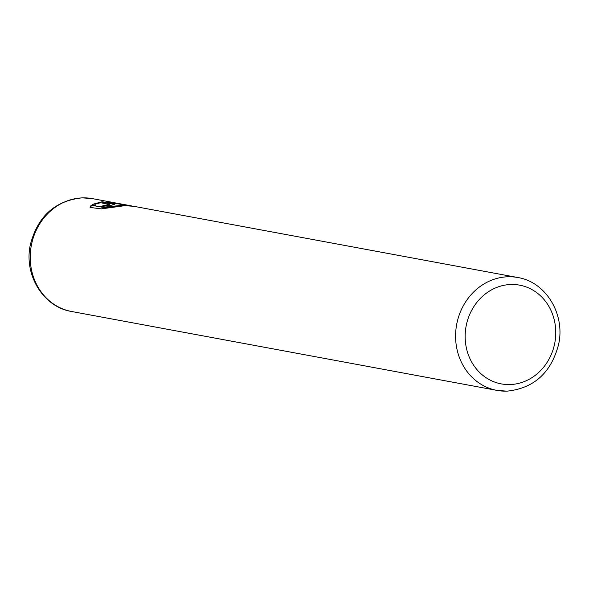 <?xml version="1.0" encoding="UTF-8"?>
<svg xmlns="http://www.w3.org/2000/svg" width="589" height="589" viewBox="0 0 589 589"><rect width="100%" height="100%" fill="white"/><g stroke="black" fill="none" stroke-linecap="round" stroke-linejoin="round"><path stroke-width="0.88" d="M90.117 207.6L90.831 206.135L95.595 205.281M95.138 205.929L103.922 207.519L126.208 205.679M114.965 202.822L106.719 201.725L121.798 204.523A57.383 51.567 -79.5 0 1 126.318 204.95L113.972 202.668L131.406 205.863L122.549 205.289L103.922 207.159L95.138 205.907L95.602 204.928L90.831 205.782L90.11 207.424L101.271 208.881L124.721 205.694L133.791 206.305L517.827 277.529C546.047 281.991 565.411 314.408 558.608 344.403C551.201 372.712 534.017 388.291 507.048 391.155L496.895 390.374A57.383 51.567 -79.5 0 1 455.886 329.995A57.383 51.567 -79.5 0 1 507.961 276.771A57.383 51.567 -79.5 0 1 517.827 277.529M110.592 202.447L113.972 202.984M101.271 206.695A57.383 51.567 -79.5 0 1 104.975 205.627L109.502 204.736M109.51 204.376L104.975 205.267A57.383 51.567 100.5 0 0 100.439 206.621L110.489 205.37C114.413 204.692 115.591 204.214 114.038 203.934L102.199 201.732L92.517 204.361L97.281 203.75L100.41 202.69L109.51 204.376L109.753 204.854M114.767 204.228L114.038 203.934L114.546 204.42M93.349 204.236L102.199 201.732M102.192 202.093L114.03 204.287M122.159 204.538L113.972 202.668M509.934 384.558A50.212 45.125 100.5 0 0 555.758 333.183A50.212 45.125 100.5 0 0 510.98 284.487A50.212 45.125 100.5 0 0 465.155 335.863A50.212 45.125 100.5 0 0 509.934 384.558M92.458 198.64A57.383 51.567 100.5 0 0 82.593 197.882A57.383 51.567 100.5 0 0 30.518 251.105A57.383 51.567 100.5 0 0 71.534 311.485C43.004 306.943 23.589 274.437 30.392 244.545C37.74 216.318 54.998 200.746 82.165 197.845L92.458 198.64L113.787 202.594M506.761 391.133A57.383 51.567 -79.5 0 1 496.895 390.374L71.534 311.485"/></g></svg>
